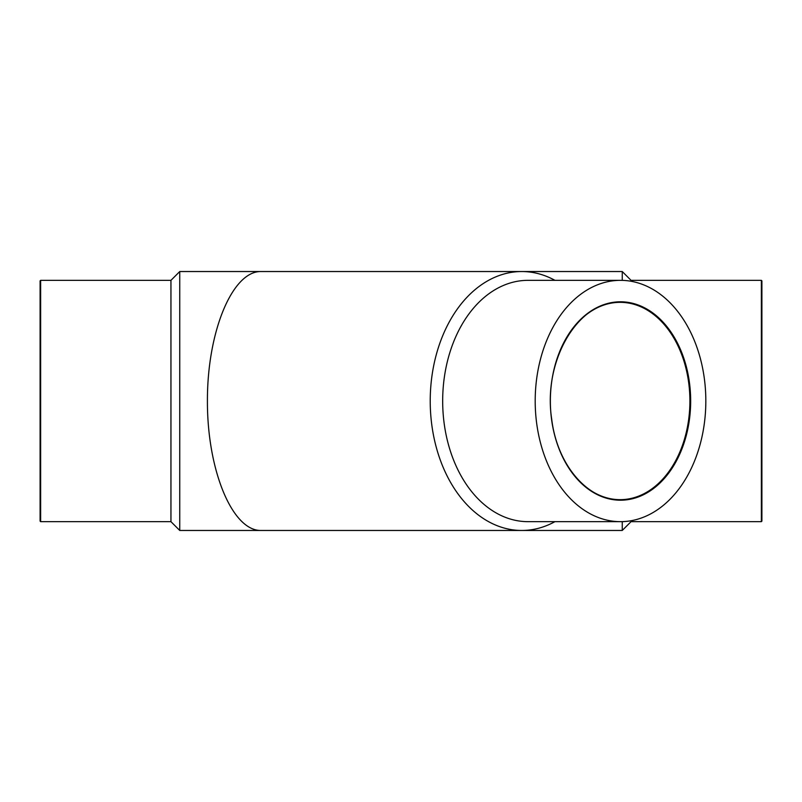 <?xml version="1.0" encoding="UTF-8"?>
<svg xmlns="http://www.w3.org/2000/svg" width="802" height="802" viewBox="0 0 802 802"><rect width="100%" height="100%" fill="white"/><g stroke="black" fill="none" stroke-linecap="round" stroke-linejoin="round"><path stroke-width="1.2" d="M631.054 520.729L631.054 521.661L761.369 521.661L761.369 280.339L631.054 280.339L622.252 271.537L622.252 280.369M622.252 521.631L622.252 530.463L521.761 530.463A129.463 91.538 90 0 0 554.944 521.661M179.748 271.537L179.748 530.463L261.041 530.463C232.339 530.974 207.197 470.273 207.417 401C207.197 331.727 232.339 271.026 261.041 271.537L179.748 271.537L170.946 280.339L170.946 521.661L179.748 530.463M40.1 280.88L40.1 521.12L40.631 521.661L40.631 280.339L40.1 280.88M40.1 301.793L40.1 500.207M631.054 280.339L631.054 281.271M761.369 280.339L761.9 280.88L761.9 521.12L761.369 521.661M554.944 280.339A129.463 91.538 90 0 0 521.761 271.537A129.463 91.538 90 0 0 430.223 401A129.463 91.538 90 0 0 521.761 530.463L261.041 530.463M620.507 280.339L527.987 280.339A120.661 85.313 90 0 0 442.674 401A120.661 85.313 90 0 0 527.987 521.661L620.507 521.661A120.661 85.313 90 0 0 705.83 401A120.661 85.313 90 0 0 620.507 280.339A120.661 85.313 90 0 0 535.195 401A120.661 85.313 90 0 0 620.507 521.661M690.662 401A99.207 70.155 90 0 0 585.43 315.086A99.207 70.155 90 0 0 585.43 486.914A99.207 70.155 90 0 0 690.662 401M689.9 401A98.666 69.774 90 0 0 620.126 302.334A98.666 69.774 90 0 0 550.362 401A98.666 69.774 90 0 0 620.126 499.666A98.666 69.774 90 0 0 689.9 401M622.252 271.537L261.041 271.537M170.946 280.339L40.631 280.339M170.946 521.661L40.631 521.661M631.054 521.661L622.252 530.463M620.126 302.334C578.232 300.309 542.563 360.95 551.716 419.215C557.129 464.799 587.676 500.568 620.126 499.666"/></g></svg>
